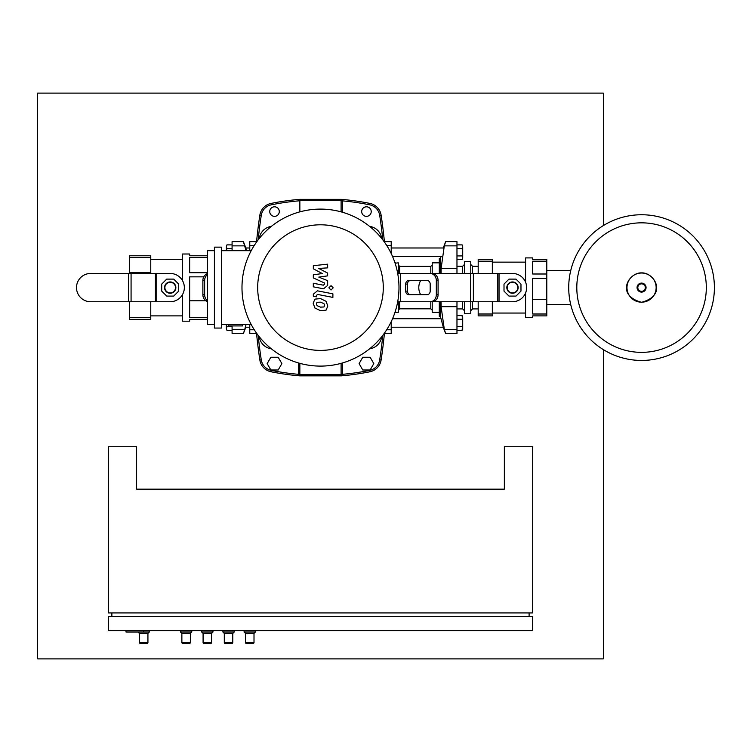 <?xml version="1.0" encoding="UTF-8"?>
<svg xmlns="http://www.w3.org/2000/svg" width="752" height="752" viewBox="0 0 752 752"><rect width="100%" height="100%" fill="white"/><g stroke="black" fill="none" stroke-linecap="round" stroke-linejoin="round"><path stroke-width="1.13" d="M128.423 273.455L90.644 273.455A14.147 14.147 0 0 0 76.497 287.602A14.147 14.147 0 0 0 90.644 301.74L170.206 301.74A14.147 14.147 0 0 0 184.343 287.602A14.147 14.147 0 0 0 170.206 273.455L128.423 273.455L128.423 301.74M207.326 255.774L189.654 255.774L189.654 254.007L182.576 254.007L182.576 280.75M207.326 319.421L189.654 319.421L189.654 321.189L182.576 321.189L182.576 294.446M182.576 259.308L150.757 259.308M182.576 315.887L150.757 315.887M129.541 257.494L129.541 255.774L150.757 255.774L150.757 257.494L129.541 257.494L129.541 272.703L150.757 272.703L150.757 273.455M129.541 273.455L129.541 272.703M129.541 319.421L129.541 317.711L150.757 317.711L150.757 319.421L129.541 319.421M203.773 276.849L189.654 276.849L189.654 300.781L205.926 300.781M207.326 257.494L189.654 257.494L189.654 272.703L207.326 272.703M150.757 301.74L150.757 317.711M129.541 301.74L129.541 317.711M189.654 300.781L189.654 317.711L207.326 317.711M150.757 257.494L150.757 272.703M164.547 287.602A5.659 5.659 0 0 0 170.206 293.252A5.659 5.659 0 0 0 175.855 287.602A5.659 5.659 0 0 0 170.206 281.944A5.659 5.659 0 0 0 164.547 287.602M175.507 287.602A5.302 5.302 0 0 1 170.206 292.904A5.302 5.302 0 0 1 164.895 287.602A5.302 5.302 0 0 1 170.206 282.291A5.302 5.302 0 0 1 175.507 287.602M161.718 291.118L161.718 284.087L166.69 279.114L173.721 279.114L178.685 284.087L178.685 291.118L173.721 296.081L166.69 296.081L161.718 291.118M249.767 247.991L245.772 247.991L245.472 246.985L246.543 250.679M226.465 250.679L226.925 248.564L226.352 246.722L226.352 250.679M226.925 244.889L226.352 246.722L226.925 244.889L232.086 244.889M232.086 248.564L226.925 248.564M249.767 327.205L245.387 327.205M226.465 324.516L226.925 326.631L226.352 328.474L226.352 324.516M226.925 330.307L226.352 328.474L226.925 330.307L232.086 330.307M232.086 326.631L226.925 326.631M244.767 329.32L243.394 333.568L232.086 333.568L232.086 329.32L244.767 329.32L246.054 324.516M245.472 246.985L243.394 241.627L246.054 250.679M243.394 241.627L232.086 241.627L232.086 250.679M232.086 325.926L232.086 329.32M138.02 632.009L139.44 633.428L139.44 642.622A0.705 0.705 0 0 0 140.145 643.327L147.213 643.327A0.705 0.705 0 0 0 147.928 642.622L139.44 642.622M149.338 630.599L149.338 632.009L147.928 633.428L147.928 642.622M149.338 632.009L125.998 632.009L125.998 630.599M147.928 633.428L139.44 633.428M180.452 630.599L180.452 632.009L181.871 633.428L181.871 642.622A0.705 0.705 0 0 0 182.576 643.327L189.654 643.327A0.705 0.705 0 0 0 190.359 642.622L181.871 642.622M191.769 630.599L191.769 632.009L190.359 633.428L190.359 642.622M191.769 632.009L180.452 632.009M190.359 633.428L181.871 633.428M244.109 630.599L244.109 632.009L245.519 633.428L245.519 642.622A0.705 0.705 0 0 0 246.224 643.327L253.302 643.327A0.705 0.705 0 0 0 254.007 642.622L245.519 642.622M255.417 630.599L255.417 632.009L254.007 633.428L254.007 642.622M255.417 632.009L244.109 632.009M254.007 633.428L245.519 633.428M222.893 630.599L222.893 632.009L224.303 633.428L224.303 642.622A0.705 0.705 0 0 0 225.008 643.327L232.086 643.327A0.705 0.705 0 0 0 232.791 642.622L224.303 642.622M234.201 630.599L234.201 632.009L232.791 633.428L232.791 642.622M234.201 632.009L222.893 632.009M232.791 633.428L224.303 633.428M201.677 630.599L201.677 632.009L203.087 633.428L203.087 642.622A0.705 0.705 0 0 0 203.792 643.327L210.87 643.327A0.705 0.705 0 0 0 211.575 642.622L203.087 642.622M212.985 630.599L212.985 632.009L211.575 633.428L211.575 642.622M212.985 632.009L201.677 632.009M211.575 633.428L203.087 633.428M532.651 446.726L532.651 612.918L108.326 612.918L108.326 446.726L136.61 446.726L136.61 489.157L504.357 489.157L504.357 446.726L532.651 446.726M143.679 630.599L143.679 632.009M111.86 616.452L111.86 612.918M529.107 616.452L529.107 612.918M532.651 616.452L108.326 616.452L108.326 630.599L532.651 630.599L532.651 616.452M370.125 369.993L373.8 363.62L370.125 357.256L362.774 357.256L359.099 363.62L362.774 369.993L370.125 369.993M278.193 369.993L281.868 363.62L278.193 357.256L270.842 357.256L267.167 363.62L270.842 369.993L278.193 369.993M706.316 287.602A64.757 64.757 0 0 0 641.559 222.836A64.757 64.757 0 0 0 576.803 287.602A64.757 64.757 0 0 1 641.559 222.836A64.757 64.757 0 0 1 706.316 287.602A64.757 64.757 0 0 1 641.559 352.359A64.757 64.757 0 0 1 576.803 287.602A64.757 64.757 0 0 0 641.559 352.359A64.757 64.757 0 0 0 706.316 287.602M641.559 360.443A72.841 72.841 0 0 1 568.719 287.602A72.841 72.841 0 0 1 641.559 214.752A72.841 72.841 0 0 1 714.4 287.602A72.841 72.841 0 0 1 641.559 360.443A72.841 72.841 0 0 1 568.719 287.602A72.841 72.841 0 0 1 641.559 214.752M432.334 301.731A14.147 14.147 0 0 0 432.926 301.74L512.488 301.74A14.147 14.147 0 0 0 526.635 287.602A14.147 14.147 0 0 0 512.488 273.455L432.926 273.455A14.147 14.147 0 0 0 432.334 273.465M420.678 294.671A14.147 14.147 0 0 1 420.678 280.524M506.829 287.602A5.659 5.659 0 0 0 512.488 293.252A5.659 5.659 0 0 0 518.147 287.602A5.659 5.659 0 0 0 512.488 281.944A5.659 5.659 0 0 0 506.829 287.602M517.799 287.602A5.302 5.302 0 0 1 512.488 292.904A5.302 5.302 0 0 1 507.186 287.602A5.302 5.302 0 0 1 512.488 282.291A5.302 5.302 0 0 1 517.799 287.602M504.009 291.118L504.009 284.087L508.972 279.114L516.004 279.114L520.976 284.087L520.976 291.118L516.004 296.081L508.972 296.081L504.009 291.118M525.573 262.138L492.334 262.138M525.573 313.058L492.334 313.058M546.789 261.188L532.651 261.188L532.651 274.001L546.789 274.001L546.789 259.308L532.651 259.308L532.651 257.898L525.573 257.898L525.573 282.226M532.651 299.315L546.789 299.315L546.789 278.541L532.651 278.541L532.651 314.007L546.789 314.007L546.789 315.887L532.651 315.887L532.651 317.297L525.573 317.297L525.573 292.97M478.187 261.188L478.187 259.308L492.334 259.308L492.334 261.188L478.187 261.188L478.187 273.455M478.187 315.887L478.187 314.007L492.334 314.007L492.334 315.887L478.187 315.887M492.334 301.74L492.334 314.007M478.187 301.74L478.187 314.007M546.789 274.001L546.789 278.541M546.789 314.007L546.789 299.315M492.334 261.188L492.334 273.455M456.972 266.274L462.63 266.274L464.398 264.507L464.398 261.47L464.398 273.455M456.972 308.922L462.63 308.922L462.63 301.74M462.63 273.455L462.63 266.274M462.63 308.922L464.398 310.689L464.398 313.734L464.398 301.74M472.538 273.455L472.538 266.274L478.187 266.274M472.538 301.74L472.538 308.922L478.187 308.922M472.538 308.922L470.771 310.689L470.771 313.734L470.771 301.74M472.538 266.274L470.771 264.507L470.771 261.47L470.771 273.455M464.398 313.734L470.771 313.734M470.771 261.47L464.398 261.47M391.209 247.991L443.671 247.991M392.553 256.479L441.932 256.479M462.132 259.59L462.706 257.748L462.132 259.59L456.972 259.59M462.132 255.915L462.706 252.24L462.706 257.748L462.132 255.915L456.972 255.915M462.706 252.24L462.132 248.564L462.706 246.722L462.706 252.24M462.132 244.889L462.706 246.722L462.132 244.889L456.972 244.889M456.972 248.564L462.132 248.564M391.209 327.205L443.285 327.205L443.586 328.21L440.757 317.711L440.992 318.716L392.553 318.716M462.706 317.447L462.132 315.614L462.706 322.956L462.706 317.447M462.132 330.307L462.706 329.32L462.706 322.956L462.132 330.307L456.972 330.307M456.972 319.28L462.132 319.28M456.972 326.631L462.132 326.631M456.972 315.614L462.132 315.614M440.55 273.455L440.55 258.603L439.3 258.603L439.3 273.455M444.3 245.876L445.663 241.627L456.972 241.627L456.972 245.876L444.3 245.876L441.114 268.502L441.114 273.455M440.55 301.74L440.55 316.592L439.3 316.592L439.3 301.74M443.586 328.21L445.663 333.568L444.3 329.32L441.114 306.694L441.114 301.74M445.663 333.568L456.972 333.568L456.972 329.32L444.385 329.602M456.972 329.32L456.972 301.74M456.972 273.455L456.972 245.876M439.3 312.353L432.221 312.353L432.221 301.74M439.3 262.843L432.221 262.843L432.221 273.465M430.811 301.74L430.811 308.818L399.688 308.818L399.688 301.74M430.811 273.455L430.811 266.387L399.688 266.387L398.278 264.967M398.278 301.74L398.278 312.353L395.449 312.353L395.449 310.896M398.278 273.455L398.278 262.843L395.091 263.2M395.449 264.3L395.449 262.843M384.131 241.655L391.209 241.627L391.209 253.527M391.209 321.668L391.209 333.568L384.131 333.55M249.767 324.516L249.767 333.568L256.836 333.55M256.836 241.655L249.767 241.627L249.767 250.679M323.962 306.976L324.591 305.425L323.962 303.658L320.502 302.154L317.006 302.304L316.376 303.827L317.006 305.632L320.502 307.136L323.962 306.976M326.048 301.289L320.502 298.591L314.919 299.127L313.161 303.206L314.919 308L320.502 310.698L326.048 310.162L327.806 306.055L326.048 301.289M332.892 293.835L317.419 290.827L313.321 294.211L313.321 296.241L316.348 296.833L316.348 295.461L317.635 294.446L332.892 297.407L332.892 293.835M328.868 287.837L331.03 290.009L333.202 287.837L331.03 285.675L328.868 287.837M313.321 268.802L322.317 273.549L313.321 274.79L313.321 277.92L324.62 283.062L324.629 284.171L323.341 285.187L313.311 283.26L313.311 286.832L323.576 288.806L327.656 285.403L327.646 280.665L318.792 277.093L327.646 275.871L327.646 273.079L318.792 268.445L327.646 267.862L327.646 264.178L313.321 265.682L313.321 268.802M320.484 366.102A78.499 78.499 0 0 1 241.984 287.602A78.499 78.499 0 0 1 320.484 209.103A78.499 78.499 0 0 1 398.983 287.602A78.499 78.499 0 0 1 320.484 366.102M320.484 350.394A62.801 62.801 0 0 1 257.682 287.602A62.801 62.801 0 0 1 320.484 224.801A62.801 62.801 0 0 1 383.285 287.602A62.801 62.801 0 0 1 320.484 350.394M242.689 324.516L242.689 325.926L228.542 325.926L228.542 324.516M221.473 247.145L214.405 247.145L214.405 328.051L221.473 328.051L221.473 247.145M214.405 250.679L207.326 250.679L207.326 324.516L214.405 324.516M221.473 324.516L251.206 324.516M251.206 250.679L221.473 250.679M259.224 238.506A250.078 250.078 0 0 1 259.421 237.557A14.147 14.147 0 0 1 270.447 226.531A14.147 14.147 0 0 0 259.421 237.557A14.147 14.147 0 0 1 270.447 226.531A250.078 250.078 0 0 1 271.397 226.343M370.52 348.665A14.147 14.147 0 0 0 381.555 337.639A14.147 14.147 0 0 1 370.52 348.665A250.078 250.078 0 0 1 369.57 348.862M369.57 226.343A250.078 250.078 0 0 1 370.52 226.531A14.147 14.147 0 0 1 381.555 237.557A250.078 250.078 0 0 1 381.743 238.506M381.743 336.689A250.078 250.078 0 0 1 381.555 337.639M271.397 348.862A250.078 250.078 0 0 1 270.447 348.665A14.147 14.147 0 0 1 259.421 337.639A250.078 250.078 0 0 1 259.224 336.689M430.191 301.74L431.958 301.74A7.069 6.129 -90 0 0 438.087 294.671L436.32 294.671A7.069 6.129 90 0 1 430.191 301.74L397.695 301.74M408.759 294.671A3.534 3.064 90 0 1 405.695 291.137L405.695 284.059A3.534 3.064 90 0 1 408.759 280.524L427.136 280.524A3.534 3.064 90 0 1 430.191 284.059L430.191 291.137A3.534 3.064 90 0 1 427.136 294.671L408.759 294.671M410.526 280.524A3.534 3.064 -90 0 0 407.462 284.059L407.462 291.137A3.534 3.064 -90 0 0 410.526 294.671M436.32 280.524L438.087 280.524A7.069 6.129 -90 0 0 431.958 273.455L430.191 273.455A7.069 6.129 90 0 1 436.32 280.524L436.32 294.671M438.087 280.524L438.087 294.671M430.191 273.455L397.695 273.455M207.326 274.677A7.069 6.129 90 0 0 204.647 280.524L204.647 294.671A7.069 6.129 90 0 0 207.326 300.518M204.647 280.524L202.88 280.524A7.069 6.129 -90 0 1 207.326 273.728M202.88 280.524L202.88 294.671L204.647 294.671M207.326 301.477A7.069 6.129 -90 0 1 202.88 294.671M279.293 211.575A4.775 4.775 0 0 1 274.518 216.35A4.775 4.775 0 0 1 269.742 211.575A4.775 4.775 0 0 1 274.518 206.8A4.775 4.775 0 0 1 279.293 211.575M371.225 211.575A4.775 4.775 0 0 1 366.45 216.35A4.775 4.775 0 0 1 361.674 211.575A4.775 4.775 0 0 1 366.45 206.8A4.775 4.775 0 0 1 371.225 211.575M256.573 333.568A479.344 479.344 0 0 0 259.863 360.048A14.147 14.147 0 0 0 271.049 371.77A250.078 250.078 0 0 0 299.738 375.85L298.441 374.44A1.41 1.41 0 0 0 299.738 375.85L299.86 374.712L298.441 374.44L298.676 375.21M384.394 241.627A479.344 479.344 0 0 0 381.104 215.147A14.147 14.147 0 0 0 369.918 203.425A250.078 250.078 0 0 0 341.229 199.355L341.107 200.483L342.527 200.765A1.41 1.41 0 0 0 341.229 199.355L299.738 199.355L298.441 200.765L299.86 200.483L299.738 199.355A1.41 1.41 0 0 0 298.441 200.765L298.441 200.887A248.668 248.668 0 0 0 271.331 204.807L271.049 203.425A14.147 14.147 0 0 0 259.863 215.147A479.344 479.344 0 0 0 256.573 241.627M299.738 375.85L341.229 375.85A1.41 1.41 0 0 0 342.527 374.44L341.107 374.712L341.229 375.85L342.527 374.44L342.527 362.943M341.107 363.338L341.107 374.712L299.86 374.712L299.86 363.338M342.527 212.252L342.527 200.765L342.527 212.252M341.229 199.355L342.47 200.389M341.229 375.85A250.078 250.078 0 0 0 369.918 371.77A14.147 14.147 0 0 0 381.104 360.048A479.344 479.344 0 0 0 384.394 333.568M299.86 211.857L299.86 200.483L341.107 200.483L341.107 211.857M298.441 362.943L298.441 374.44M299.738 199.355A250.078 250.078 0 0 0 271.049 203.425M603.367 225.572L603.367 93.116L37.6 93.116L37.6 658.884L603.367 658.884L603.367 349.624M156.745 301.74L156.745 273.455M131.074 301.74L131.074 273.455M155.42 273.455L155.42 301.74M232.086 245.876L244.767 245.876M641.559 302.182A14.579 14.579 0 0 1 626.98 287.602A14.579 14.579 0 0 1 641.559 273.023A14.579 14.579 0 0 1 656.139 287.602A14.579 14.579 0 0 1 641.559 302.182M641.559 292.096A4.503 4.503 0 0 1 637.057 287.602A4.503 4.503 0 0 1 641.559 283.1A4.503 4.503 0 0 1 646.062 287.602A4.503 4.503 0 0 1 641.559 292.096M641.559 291.344A3.741 3.741 0 0 1 637.818 287.602A3.741 3.741 0 0 1 641.559 283.852A3.741 3.741 0 0 1 645.301 287.602A3.741 3.741 0 0 1 641.559 291.344M470.714 273.455L470.714 301.74M499.037 301.74L499.037 273.455M473.365 301.74L473.365 273.455M497.711 273.455L497.711 301.74M456.972 306.694L441.114 306.694M456.972 268.502L441.114 268.502M399.688 273.455L399.688 266.387M391.209 245.453L386.707 245.453M391.209 329.752L386.707 329.752M249.767 245.453L254.261 245.453M249.767 329.752L254.261 329.752M405.695 291.137L407.462 291.137M405.695 284.059L407.462 284.059M400.609 273.455L400.609 301.74M298.441 374.317A248.668 248.668 0 0 1 271.331 370.388L271.049 371.77M342.527 200.887A248.668 248.668 0 0 1 369.636 204.807L369.918 203.425M369.636 204.807A12.728 12.728 0 0 1 379.704 215.363L381.104 215.147M382.806 335.336A477.934 477.934 0 0 1 379.704 359.832L381.104 360.048M379.704 215.363A477.934 477.934 0 0 1 382.806 239.869M379.704 359.832A12.728 12.728 0 0 1 369.636 370.388L369.918 371.77M369.636 370.388A248.668 248.668 0 0 1 342.527 374.317M271.331 370.388A12.728 12.728 0 0 1 261.264 359.832L259.863 360.048M258.162 239.869A477.934 477.934 0 0 1 261.264 215.363L259.863 215.147M261.264 359.832A477.934 477.934 0 0 1 258.162 335.336M261.264 215.363A12.728 12.728 0 0 1 271.331 204.807M245.819 327.186L243.394 333.568M641.559 272.891C628.982 272.205 614.957 295.047 641.559 302.304C668.161 295.047 654.127 272.205 641.559 272.891M570.749 304.682L546.789 304.682M570.749 270.523L546.789 270.523M440.963 256.47L440.55 258.603M443.238 248.01L445.663 241.627M440.55 316.592L440.757 317.711M430.811 308.818L432.221 310.228M399.688 308.818L398.278 310.228M430.811 266.387L432.221 264.967"/></g></svg>
